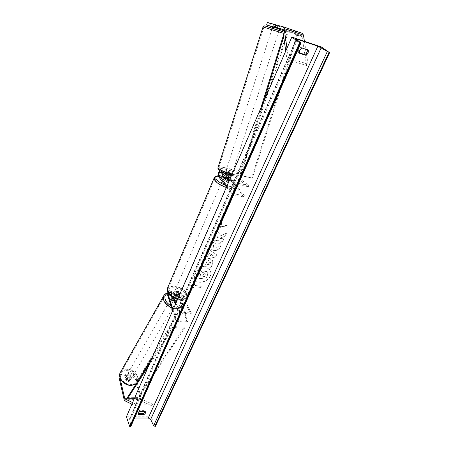 <?xml version="1.0" encoding="UTF-8"?>
<svg xmlns="http://www.w3.org/2000/svg" width="449" height="449" viewBox="0 0 449 449"><rect width="100%" height="100%" fill="white"/><g stroke="black" fill="none" stroke-linecap="round" stroke-linejoin="round"><path stroke-width="0.34" stroke-dasharray="2.25 1.68" d="M173.106 299.736L172.635 300.555L171.108 295.857C170.715 293.197 171.204 291.575 172.568 290.986L175.2 295.487C177.018 296.492 178.399 296.621 179.331 295.891L177.344 291.996L180.678 292.333L180.004 291.738C178.618 292.316 178.13 293.932 178.534 296.576L187.11 322.202L176.019 321.349L172.618 310.742M177.344 291.996L176.67 291.401C175.295 291.985 174.807 293.601 175.211 296.256L176.754 300.937L174.958 301.543L172.635 300.555M173.224 299.825L175.436 300.729L177.232 300.123L175.682 295.442C175.447 293.893 175.733 292.95 176.536 292.608L178.91 296.856C177.978 297.592 176.597 297.457 174.779 296.458L172.427 292.198C171.63 292.54 171.35 293.489 171.58 295.044L172.977 299.326M172.814 297.187L169.857 291.244L169.2 290.649L167.791 292.333M171.484 296.323L169.441 292.209L169.06 291.861L168.19 293.023M173.05 309.754L176.513 320.53L176.019 321.349M190.943 314.019L179.802 313.088L180.24 312.094L191.386 313.043L190.943 314.019L179.864 292.944C179.056 293.281 178.769 294.224 179.011 295.768L187.609 321.389L187.11 322.202M191.386 313.043L180.678 292.333M176.513 320.53L187.609 321.389M179.802 313.088L175.436 304.282M180.24 312.094L175.862 303.3M174.779 296.458L175.2 295.487M177.232 300.123L176.754 300.937C177.142 299.988 176.738 299.028 175.548 298.052L176.771 300.931L176.39 301.576C176.687 299.747 175.559 298.495 173.005 297.822L171.086 298.607C170.794 300.437 171.928 301.689 174.487 302.357L176.39 301.576M178.91 296.856L179.331 295.891M131.417 373.147L130.799 374.197L135.581 379.663L136.199 378.619L131.417 373.147L128.779 373.057L130.435 379.905L128.706 380.64L126.59 379.792L125.973 380.847L124.351 373.983L121.69 373.894L122.291 372.833L124.957 372.928L124.351 373.983M128.779 373.057L128.167 374.112L129.817 380.954L128.088 381.695L125.973 380.847M135.581 379.663L140.655 399.975L141.413 401.008L152.469 406.104L152.666 404.235L141.603 399.2L141.227 398.684L136.199 378.619M131.905 404.212L135.48 405.952L152.469 406.104M132.612 402.585L135.682 404.055L152.666 404.235M135.682 404.055L135.48 405.952M126.59 379.792L124.957 372.928M122.291 372.833L120.074 378.013M128.167 374.112L130.799 374.197M120.006 377.822L121.69 373.894M130.435 379.905L129.817 380.954M279.497 29.067L280.255 26.755L275.781 25.234L267.391 22.719L266.65 25.021M279.446 29.387L276.926 28.646L277.768 26.064L273.548 24.622L275.978 25.296L280.215 26.738L279.458 29.05L274.176 27.563L274.917 25.284L286.198 28.859L285.441 31.144L301.576 35.752L302.014 36.594L306.566 65.554L308.053 64.179L306.341 53.358M269.748 26.064L270.483 23.775M304.428 41.297L305.685 49.227M286.995 48.161L288.426 57.977L308.053 64.179M285.755 51.006L286.967 59.397L288.426 57.977M286.967 59.397L306.566 65.554M274.176 27.563L277.229 28.601L277.976 26.323M285.441 31.144L282.758 30.313M279.385 29.269L277.229 28.601M274.917 25.284L280.255 26.755M286.198 28.859L302.177 33.282M275.029 27.552L275.781 25.234M222.687 173.892L223.804 172.837L226.941 175.127L231.297 176.008L231.706 174.745L227.351 173.864L224.085 171.518C222.025 172.489 221.402 174.465 222.216 177.456L224.758 180.824C226.779 181.856 228.232 182.142 229.102 181.677L226.537 178.32L230.04 179.016C229.203 176.042 229.832 174.077 231.914 173.123L248.926 185.448L237.162 183.125L236.724 184.438L248.488 186.745L248.926 185.448M220.195 170.788L221.963 171.782M229.877 179.291L236.724 184.438M230.404 178.079L237.162 183.125M226.97 185.965L232.689 193.564L232.155 194.759L243.874 196.948L244.408 195.764L230.539 177.866C230.051 176.131 230.416 174.987 231.633 174.431L248.488 186.745M243.874 196.948L230.04 179.016M226.06 176.429C226.302 173.892 227.087 172.551 228.412 172.405L231.706 174.745M231.297 176.008L228.126 173.718C226.925 174.263 226.554 175.413 227.026 177.153M232.689 193.564L244.408 195.764M232.155 194.759L226.453 187.143M224.955 185.145C233.295 187.8 236.5 187.121 234.58 183.113C232.857 181.054 230.068 179.224 226.212 177.636L226.537 178.32M225.263 179.656L224.758 180.824M226.941 175.127L227.351 173.864M229.607 180.52L229.102 181.677M173.623 293.949L174.93 296.548L175.43 295.386L174.01 294.011L174.122 292.787L173.623 293.949C174.549 293.326 175.845 293.455 177.523 294.331L178.023 293.175L179.443 294.544L179.549 295.47L178.848 296.929L177.523 294.331M179.78 293.775C177.737 291.637 175.89 291.154 174.24 292.327L174.347 293.231C176.384 295.375 178.231 295.863 179.886 294.696L179.78 293.775M228.479 181.918C226.094 179.948 224.118 179.325 222.552 180.055L222.777 180.795C225.162 182.765 227.138 183.394 228.709 182.664L228.479 181.918M225.432 179.752L224.826 181.149L223.175 179.864L222.951 179.129L223.697 177.596M227.834 178.332L227.233 179.718L228.883 180.992L228.945 181.957L229.551 180.565M174.93 296.548C176.625 297.434 177.927 297.564 178.848 296.929M174.122 292.787L175.43 295.386M179.347 295.768L178.023 293.175M228.945 181.957L227.233 179.718M223.131 178.904L224.826 181.149M227.98 183.069C225.594 181.099 223.624 180.476 222.059 181.211L222.277 181.952C224.657 183.927 226.638 184.55 228.21 183.821L227.98 183.069M174.762 292.26L174.661 291.356C176.311 290.189 178.158 290.671 180.201 292.804L180.313 293.725C178.651 294.892 176.805 294.404 174.762 292.26M186.402 293.427L186.79 296.531C185.448 301.464 171.002 297.648 168.442 291.631L168.117 288.701C169.526 283.762 183.652 287.467 186.402 293.427M215.638 180.655C219.033 185.813 234.513 190.685 235.27 186.879L234.485 184.337C230.881 179.213 215.806 174.476 214.948 178.259L215.638 180.655M126.792 379.759L126.102 380.948L128.088 381.695L129.744 381.049L128.986 377.923L127.011 377.177L125.355 377.811L125.838 376.919C125.428 377.901 125.742 378.844 126.792 379.759L126.04 376.621M128.004 375.465L126.147 376.391C125.748 378.277 126.73 379.472 129.093 379.977L130.934 379.063C131.344 377.177 130.362 375.976 128.004 375.465M172.68 300.824L171.658 297.676L171.462 297.956C171.091 298.894 171.496 299.848 172.68 300.824L173.252 299.848L175.436 300.729L177.159 300.213L176.586 301.189M171.658 297.676L172.225 296.699L173.948 296.2L176.115 297.075L175.548 298.052M176.115 297.075L177.159 300.213M173.252 299.848L172.225 296.699M126.102 380.948L125.355 377.811M130.435 379.865L130.625 379.59C131.046 378.602 130.726 377.654 129.677 376.739L130.435 379.865L129.744 381.049M128.986 377.923L129.677 376.739M172.534 298.636L170.614 299.421C170.323 301.251 171.451 302.503 174.01 303.165L175.913 302.39C176.216 300.555 175.088 299.303 172.534 298.636M129.475 379.321C127.112 378.81 126.13 377.609 126.528 375.729L128.386 374.803C130.749 375.313 131.725 376.515 131.321 378.4L129.475 379.321M127.146 369.656C133.527 369.662 139.577 377.059 136.793 381.588C135.604 383.586 133.589 384.585 130.749 384.585C124.345 384.658 118.25 377.222 120.944 372.743C122.156 370.649 124.221 369.622 127.146 369.656M175.733 308.457C178.764 308.648 180.846 307.795 181.968 305.904C184.606 301.627 177.652 293.927 170.856 293.483C167.741 293.242 165.608 294.112 164.457 296.093C161.881 300.325 168.903 308.098 175.733 308.457M210.205 275.972C207.775 282.023 197.347 284.391 194.922 279.385C194.103 277.841 194.097 276.113 194.911 274.187C197.268 268.132 207.679 265.701 210.16 270.579C211.058 272.173 211.075 273.974 210.205 275.972M210.295 276.124C207.859 282.174 197.431 284.543 195.006 279.536C194.187 277.998 194.187 276.264 194.995 274.345C197.352 268.283 207.775 265.853 210.255 270.73C211.153 272.33 211.165 274.126 210.295 276.124M301.823 47.959L300.847 47.235L298.72 49.575L298.495 52.522L299.348 52.802M139.774 411.559L139.336 410.347L144.842 410.375L145.083 411.581M138.191 413.333L137.77 412.934L137.854 411.834L139.336 410.347M214.745 241.669C213.118 242.224 211.838 243.431 210.918 245.277L210.968 248.886L213.696 250.469C216.704 250.66 218.977 249.347 220.515 246.535C221.166 244.963 221.166 243.734 220.515 242.847L220.285 242.539L217.984 244.161L218.197 246.232C217.468 247.517 216.345 248.101 214.835 247.977L213.32 247.135L213.286 245.536L215.296 243.706L214.841 241.815C213.213 242.376 211.934 243.583 211.013 245.429L211.058 249.032L213.786 250.621C216.8 250.806 219.073 249.492 220.611 246.681C221.267 245.109 221.262 243.88 220.611 242.993L220.285 242.539M210.974 259.752L210.951 259.752C208.706 259.64 207.062 260.729 206.018 263.013L205.496 264.186L202.875 263.855L201.826 266.223L210.929 267.351L212.568 263.715L212.747 260.734L211.041 259.904C208.796 259.791 207.152 260.88 206.108 263.165L205.496 264.186M221.015 235.652L226.487 232.879L225.162 235.804L220.061 238.307L223.787 238.857L222.682 241.309L213.477 239.957L214.571 237.487L216.968 237.847L218.41 237.1L215.969 234.333L217.299 231.342L221.11 235.798L226.487 232.879M126.427 416.784L151.756 416.801L155.354 426.37M321.433 46.999L151.756 416.801M307.357 49.777L307.245 49.345L300.847 47.235M193.867 286.67L193.323 287.904L190.601 285.676L194.973 284.195L194.417 285.435L201.191 286.159L200.636 287.388L193.957 286.827L200.636 287.388M221.991 223.389L217.439 224.859L220.173 227.48L220.779 226.122L227.727 227.222L228.333 225.869L221.385 224.758L221.991 223.389L217.439 224.859M209.335 253.191L207.842 256.553L205.939 256.946L204.845 259.421L215.621 256.974L216.648 254.69L209.127 249.762L207.982 252.344L209.43 253.343L207.842 256.553M134.599 418.013L130.923 418.013L129.531 418.777L130.985 426.157M138.135 413.692L138.006 413.333M145.285 411.581L144.842 410.375M308.239 50.064L307.245 49.345M299.466 53.251L298.495 52.522M206.024 271.213L202.426 272.61L200.136 270.214L198.935 272.919L200.95 274.945L200.495 275.961L197.728 275.647L196.696 277.97L205.771 279.003L207.55 275.057L207.764 272.145L206.024 271.213L202.516 272.762L200.136 270.214M198.935 272.919L201.04 275.097L200.58 276.118L197.818 275.798L196.785 278.127L205.861 279.155L207.64 275.209L207.803 272.212M207.893 272.363L206.113 271.364M199.025 273.076L200.226 270.365M200.725 287.545L201.191 286.159M193.957 286.827L193.407 288.062L190.685 285.833L195.057 284.352L194.507 285.592L201.275 286.316M217.535 225.005L220.173 227.48M220.274 227.626L220.779 226.122M220.88 226.262L227.727 227.222M221.385 224.758L228.434 226.015L227.823 227.368M221.486 224.904L222.092 223.535M226.582 233.025L225.263 235.95L220.162 238.453L223.883 239.008L222.777 241.455L213.567 240.108L214.667 237.639L217.063 237.992L218.506 237.246L216.064 234.479L217.395 231.488L221.11 235.798M209.795 262.115L210.469 262.474L209.879 264.736L207.477 264.433L207.977 263.31L209.767 262.109L210.559 262.626L209.879 264.736M209.969 264.888L207.477 264.433M207.567 264.584L208.067 263.468L209.885 262.267M205.586 264.338L202.875 263.855M202.965 264.006L201.826 266.223M201.915 266.375L210.929 267.351M211.019 267.503L212.663 263.866L212.843 260.886L211.069 259.904M220.386 242.684L217.984 244.161M218.079 244.307L218.293 246.378C217.563 247.668 216.44 248.246 214.931 248.129L213.415 247.287L213.382 245.687L215.296 243.706M215.391 243.858L214.841 241.815M210.138 256.076L210.996 254.151L213.152 255.453L210.227 256.227L210.996 254.151M211.092 254.297L213.152 255.453M207.932 256.705L205.939 256.946M206.029 257.097L204.845 259.421M204.935 259.573L215.621 256.974M215.711 257.125L216.648 254.69M216.744 254.836L209.127 249.762M209.217 249.913L207.982 252.344M208.078 252.49L209.43 253.343M213.247 255.604L210.227 256.227M204.789 273.536L205.423 273.868L204.643 276.444L202.471 276.191L203.156 274.659L204.789 273.536L205.513 274.019L204.733 276.595L202.555 276.348L203.245 274.81L204.879 273.688M277.409 29.931L272.24 28.321L277.409 29.931M230.455 173.415L232.206 173.381C231.785 172.669 230.236 171.973 227.57 171.299L225.808 171.327C226.229 172.04 227.778 172.736 230.455 173.415M227.615 173.679L225.477 172.337L227.615 173.679L227.121 175.2L229.63 175.946L231.246 176.03L231.875 174.392L229.731 173.045L231.74 174.521M225.623 172.203L225.129 173.718L229.237 174.549L229.731 173.045M229.237 174.549L231.246 176.03M227.121 175.2L225.129 173.718M277.768 26.064L280.215 26.738M275.978 25.296L275.22 27.614M275.13 27.905L272.616 27.17M272.801 26.923L273.548 24.622M276.926 28.646L279.362 29.337M230.87 172.147L232.621 172.119C232.195 171.411 230.646 170.715 227.98 170.036L226.217 170.059C226.638 170.772 228.193 171.467 230.87 172.147M273.447 30.364L278.599 31.974L273.447 30.364M281.035 32.564L263.911 27.209L281.035 32.564M224.702 167.651C221.121 166.938 219.163 166.961 218.826 167.718C218.163 169.133 227.424 173.297 234.266 174.622C237.785 175.301 239.693 175.267 239.996 174.521C240.585 173.061 231.459 168.987 224.702 167.651M141.149 398.443L134.464 398.342L138.084 398.392L184.494 328.286L173.432 327.489L148.496 366.126M150.325 361.916L173.146 326.49L184.197 327.293L184.494 328.286M173.146 326.49L173.432 327.489M127.561 397.264L137.871 397.427L184.197 327.293M138.084 398.392L137.871 397.427M283.723 36.958L285.772 30.358L297.816 34.444L252.405 178.085L240.602 175.677L263.406 102.316M260.65 108.641L239.957 175.278L252.405 178.085M239.957 175.278L240.602 175.677M285.772 30.358L297.03 34.287L251.749 177.686M285.008 30.201L283.465 35.174M297.816 34.444L297.03 34.287M169.857 291.244L173.23 291.581M167.741 295.532L171.108 295.857M169.722 294.858L171.58 295.044M169.441 292.209L172.814 292.546M175.211 296.256L178.534 296.576M175.682 295.442L179.011 295.768M176.923 292.956L180.257 293.292M124.878 400.794L141.413 401.008M134.133 399.094L141.603 399.2M124.014 399.251L140.503 399.481M282.724 30.061L302.014 36.594M282.174 29.134L301.374 35.656M218.669 176.749L222.216 177.456M220.829 170.934L224.382 171.664M220.425 172.197L223.978 172.921M228.715 172.551L232.217 173.263M228.305 173.802L231.813 174.515M227.042 177.17L230.539 177.866M168.426 292.647C164.368 285.042 182.126 286.933 185.594 294.348C190.095 302.003 171.849 300.319 168.426 292.647M177.871 298.68C182.979 299.91 186.189 299.298 187.508 296.845L187.087 293.494C184.18 287.214 169.38 283.156 167.483 288.191M222.906 176.558L218.337 176.019M214.156 177.933C215.088 173.858 231.314 178.955 235.203 184.477L236.056 187.227C235.007 189.035 231.751 189.13 226.296 187.508M130.277 384.916C119.928 384.945 116.521 369.841 126.843 370.638C136.861 370.61 140.655 385.438 130.277 384.916M137.186 382.301L137.394 381.947C140.397 377.065 133.886 369.1 127.011 369.089C124.036 369.044 121.87 370.043 120.512 372.092M171.007 305.713L176.103 307.312C187.222 308.542 182.098 293.663 171.428 292.989L167.578 293.466M163.952 295.414C165.266 293.494 167.505 292.658 170.671 292.911C177.989 293.393 185.482 301.689 182.636 306.302C181.424 308.34 179.19 309.254 175.924 309.047L171.737 307.992M297.289 40.09L130.923 418.013M300.813 42.88L131.007 425.798M296.497 39.461L129.497 419.461M270.208 27.872C281.551 31.711 293.41 35.123 281.259 31.032C269.305 26.985 258.007 23.78 270.208 27.872M283.184 33.271L263.035 26.934M233.632 175.744C245.463 178.214 235.613 171.204 224.5 169.048C212.674 166.444 221.963 173.466 233.632 175.744M218.029 167.376C218.528 166.641 220.633 166.646 224.343 167.387C231.622 168.83 241.45 173.219 240.81 174.79C240.49 175.593 238.436 175.626 234.647 174.897L232.054 174.291M169.2 290.649L172.568 290.986M169.06 291.861L172.427 292.198M176.536 292.608L179.864 292.944M176.67 291.401L180.004 291.738M282.152 29.129L301.419 35.667M220.532 170.794L224.085 171.518M220.251 172.113L223.804 172.837M228.126 173.718L231.633 174.431M228.412 172.405L231.914 173.123M177.636 299.225L182.417 299.775C184.46 299.797 186.155 298.826 187.508 296.845L236.056 187.227C236.539 186.313 236.23 185.05 235.13 183.439C233.194 181.138 230.214 179.168 226.184 177.54M222.816 176.435L218.287 175.817M173.909 293.102L174.24 292.327M222.552 180.055L222.951 179.129M228.709 182.664L229.113 181.744M179.549 295.47L179.886 294.696M222.059 181.211L174.661 291.356M235.27 186.879L186.79 296.531M214.948 178.259L168.117 288.701M228.21 183.821L180.313 293.725M152.879 356.057L182.636 306.302C185.6 300.673 178.113 293.225 171.097 292.602L167.673 292.821M125.838 376.919L126.147 376.391M171.086 298.607L171.462 297.956M130.625 379.59L130.934 379.063M170.614 299.421L126.528 375.729M181.968 305.904L136.793 381.588M164.457 296.093L120.944 372.743M175.913 302.39L131.321 378.4M296.267 39.17L129.531 418.777M138.208 414.152L137.77 412.934M145.51 411.952L145.061 410.745M282.949 31.604C288.303 33.473 286.339 32.951 287.057 33.316L287.338 34.809L240.81 174.79L239.457 176.075C240.075 176.418 238.178 176.322 233.766 175.806L231.611 175.306M232.206 173.381L231.875 174.392M225.808 171.327L225.477 172.337M232.621 172.119L278.599 31.974M218.826 167.718L263.911 27.209M239.996 174.521L286.462 34.522M226.217 170.059L271.774 29.763"/><path stroke-width="0.67" d="M172.977 299.326L173.224 299.825M167.791 292.333L167.741 295.532L172.618 310.742M168.19 293.023L168.212 294.712L173.05 309.754M175.436 304.282L171.484 296.323M175.862 303.3L172.814 297.187M120.074 378.013L119.417 379.192L124.154 399.75L124.878 400.794L131.905 404.212M120.023 378.131L124.71 398.443L125.075 398.965L132.612 402.585M119.417 379.192L120.006 377.822M279.138 30.324L279.458 29.05L266.65 25.021L282.303 29.207L282.724 30.061L285.755 51.006M266.655 24.779L267.402 22.45L283.297 26.884L284.138 28.584L286.995 48.161M283.05 26.744L302.587 33.473L303.457 35.162L304.428 41.297M305.685 49.227L306.341 53.358M282.758 30.313L279.385 29.269M226.453 187.143L218.669 176.749C217.844 174.173 218.354 172.186 220.195 170.788M226.97 185.965L219.163 175.587C218.691 173.842 219.056 172.68 220.251 172.113L229.877 179.291M223.697 177.596L225.432 179.752L229.265 180.694L225.263 179.656L222.71 176.3L222.687 173.892M221.963 171.782L230.404 178.079M227.042 177.17L229.439 180.296M226.06 176.429L226.212 177.641L222.906 176.558M229.405 180.375L227.834 178.332C225.982 177.417 224.612 177.142 223.731 177.512M301.823 47.959L299.696 50.299L299.466 53.251L305.87 55.322C307.891 53.981 308.682 52.224 308.239 50.064L301.823 47.959M138.292 413.052L139.774 411.559L145.285 411.581L145.51 411.952C145.74 412.9 145.223 413.765 143.949 414.556L138.438 414.545L138.292 413.052M145.083 411.581L143.506 413.349L138.191 413.333M291.828 37.071L126.427 416.784L129.727 426.55L299.606 42.711L291.828 37.071L321.433 46.999L329.583 52.679L155.354 426.37L153.609 425.658L150.656 419.433L148.26 418.008L134.599 418.013M299.348 52.802L304.888 54.593C306.723 53.414 307.548 51.809 307.357 49.777M329.583 52.679L317.864 46.174L297.597 39.383L296.267 39.17L300.813 42.88L299.606 42.711M300.925 43.037L130.985 426.157L129.727 426.55M143.949 414.556L143.506 413.349M138.438 414.545L138.135 413.692M305.87 55.322L304.888 54.593M275.22 27.614L275.13 27.905L272.616 27.17L272.307 28.107M124.637 398.196L134.464 398.342L127.769 398.241L148.496 366.126M127.769 398.241L127.561 397.264L150.325 361.916M283.723 36.958L263.406 102.316M283.465 35.174L260.65 108.641M168.212 294.712L169.722 294.858M125.075 398.965L134.133 399.094M284.138 28.584L303.457 35.162M219.163 175.587L222.71 176.3M167.483 288.191L167.735 291.558C169.57 294.752 172.949 297.126 177.871 298.68M218.337 176.019C215.767 176.317 215.172 177.501 216.553 179.566C218.208 181.643 221.009 183.501 224.955 185.145M226.296 187.508C220.992 185.639 217.193 183.304 214.897 180.509L214.156 177.933C214.774 176.58 216.149 175.873 218.287 175.817M120.512 372.092L120.321 372.417C117.419 377.244 123.986 385.259 130.889 385.175C133.948 385.169 136.12 384.097 137.394 381.947L152.879 356.057M167.578 293.466C162.779 295.212 164.721 302.497 171.007 305.713M171.737 307.992C165.058 304.523 162.403 300.437 163.773 295.728L163.952 295.414M317.864 46.174L148.26 418.008M297.597 39.383L297.289 40.09M328.965 52.477L154.821 426.376M300.258 42.924L130.283 426.544M321.237 47.74L150.656 419.433M327.248 51.68L153.609 425.658M263.035 26.934L283.184 33.271M232.054 174.291C223.546 171.776 218.859 169.503 218.006 167.46L218.029 167.376M282.993 26.721L302.272 33.31M177.636 299.225C172.916 297.81 169.615 295.476 167.73 292.22L167.393 288.41L214.156 177.933M226.184 177.54L222.816 176.435M130.608 385.388C123.812 385.438 117.324 377.671 120.321 372.417L163.773 295.728C164.02 294.673 165.322 293.702 167.673 292.821M130.625 385.388C134.071 385.135 136.255 384.108 137.186 382.301M231.611 175.306C226.857 174.027 223.024 172.5 220.117 170.732C218.293 169.559 217.591 168.47 218.006 167.46L263.035 26.923L264.657 25.868L282.949 31.604"/></g></svg>
